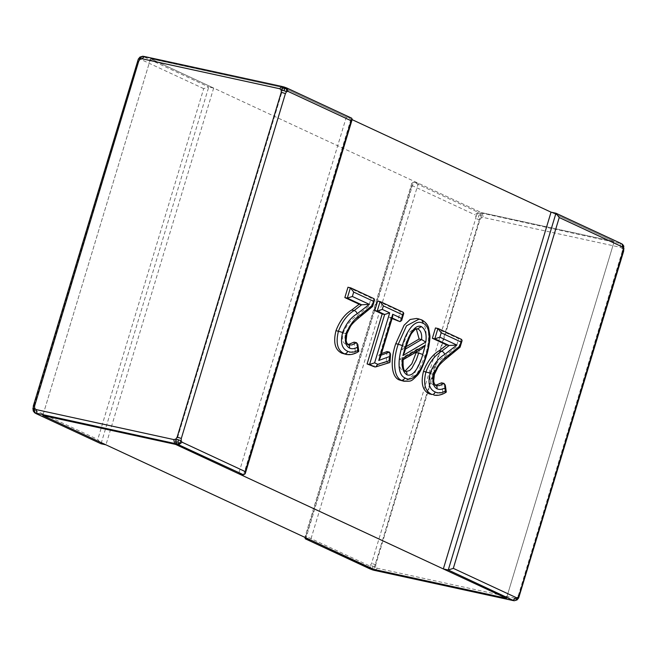 <?xml version="1.0" encoding="UTF-8"?>
<svg xmlns="http://www.w3.org/2000/svg" width="657" height="657" viewBox="0 0 657 657"><rect width="100%" height="100%" fill="white"/><g stroke="black" fill="none" stroke-linecap="round" stroke-linejoin="round"><path stroke-width="0.49" stroke-dasharray="3.29 2.46" d="M243.575 474.806L351.29 118.038L346.37 116.971L283.257 87.619L150.552 58.711L481.45 212.613L373.743 569.381L481.45 212.613L614.164 241.521L506.448 598.289L614.164 241.521L551.051 212.17L614.164 241.521L481.45 212.613L418.345 183.262L413.425 182.194L306.039 537.894M418.345 183.262L310.63 540.029M514.924 598.231L377.299 568.256L375.779 567.032L375.738 564.741L479.856 219.873L481.195 217.878L483.215 217.434L620.84 247.41L622.36 248.625L622.401 250.917L518.274 595.792L516.944 597.78L514.924 598.231L512.32 600.408M555.97 213.238L621.325 243.804L478.247 212.334L474.888 214.773L475.865 216.178L475.693 218.543L371.575 563.419L370.449 565.332L368.971 565.595L370.532 569.102M477.565 213.615L480.16 213.057L481.425 214.847L479.117 214.913L478.312 217.106L475.865 216.178L477.565 213.615L479.117 214.913M481.425 214.847L481.195 217.878L478.312 217.106M371.558 569.52L370.491 568.272L370.449 565.332L372.897 566.26L372.412 568.346L374.342 569.504L372.445 569.824M372.897 566.26L375.779 567.032L374.342 569.504M370.491 568.272L372.412 568.346M623.279 245.357L624.027 248.839L622.36 248.625L622.581 245.595L623.813 246.432M515.507 600.252L516.944 597.78L518.611 597.993L517.108 599.857L513.61 600.572M519.03 595.529L518.274 595.792M623.156 250.662L622.401 250.917M620.783 243.386L621.202 243.525M622.581 245.595L621.325 243.804L622.458 244.264M377.299 568.256L374.695 570.432M375.738 564.741L371.575 563.419M620.036 243.64L620.84 247.41M479.856 219.873L475.693 218.543M482.41 213.665L483.215 217.434M368.971 565.595L305.858 536.243L304.791 537.648M305.858 536.243L411.775 185.422L411.783 183.287L413.425 182.194L478.247 212.334M352.119 119.648L283.257 87.619L150.552 58.711L213.665 88.063L208.745 86.995L101.03 443.762L97.77 439.459L203.686 88.638L208.745 86.995L143.932 56.847L140.573 59.286L139.095 59.549L137.97 61.471L33.844 406.338L33.679 408.703L34.657 410.108C34.254 411.947 34.78 413.113 36.217 413.614M213.665 88.063L105.949 444.83M150.552 58.711L42.836 415.479L150.552 58.711M283.257 87.619L175.55 444.387L283.257 87.619M346.37 116.971L238.655 473.738M351.676 118.17L284.555 87.176L143.932 56.847M138.389 59.007L139.095 59.549L140.795 56.987L139.892 57.143M32.973 408.161L33.679 408.703L33.721 411.643L33.187 410.568M34.599 406.083L33.844 406.338M138.726 61.208L137.97 61.471M140.795 56.987L142.774 56.239M347.964 287.24L371.197 298.048L368.692 306.351L356.283 316.411C350.756 319.819 346.37 325.387 343.126 333.132C341.673 338.61 342.428 342.24 345.401 344.03L348.111 344.597M354.016 342.141L355.256 350.871L344.145 353.992M377.627 301.037L400.368 311.615L397.51 321.092M392.065 318.555L388.607 316.953L377.052 355.232L381.479 353.606M386.989 351.577L386.267 362.056L372.347 366.392M416.612 318.456L418.788 319.195C428.356 322.447 427.42 342.141 422.623 355.56L414.28 374.014L408.194 379.754L401.747 380.773M435.476 327.942L458.709 338.749L456.204 347.052L443.787 357.112C438.26 360.512 433.875 366.089 430.639 373.833C429.185 379.311 429.941 382.941 432.906 384.731L435.624 385.298M441.52 382.842L442.761 391.572L431.649 394.693M437.932 328.475L461.165 339.283L458.709 338.749M446.218 392.139L442.761 391.572M443.976 383.376L445.216 392.106L440.97 394.479L434.113 395.21M459.908 347.471L458.66 347.586L446.251 357.646C440.716 361.046 436.33 366.622 433.094 374.367C431.641 379.845 432.396 383.474 435.361 385.265L432.906 384.731M435.87 385.445L434.277 385.183M433.842 374.12L430.639 373.833M461.559 339.406L461.165 339.283L458.66 347.586L456.204 347.052M419.084 319.121L421.252 319.729C430.795 322.998 429.883 342.609 425.079 356.094L422.623 355.56M426.36 356.225L425.079 356.094L416.768 374.506L404.227 381.183M421.572 319.836L418.788 319.195M403.16 359.502L401.887 359.864C401.23 365.579 402.355 369.374 405.27 371.262L402.807 370.729L405.131 370.975M405.854 371.492L403.612 371M418.657 353.105L419.692 349.475L417.228 348.941L399.431 359.33C398.774 365.037 399.899 368.832 402.807 370.729M416.193 352.571L417.228 348.941M421.531 348.982L419.692 349.475L401.887 359.864L399.431 359.33M417.162 328.853L414.723 328.229L407.225 334.06L401.411 349.442L406.125 346.666M417.524 328.87L415.856 328.746L413.475 329.871L411.183 332.294L407.159 339.858L404.868 346.477L402.413 345.943M406.157 346.584L404.868 346.477L403.874 349.976L401.411 349.442M416.333 328.96L415.569 328.508M380.083 301.571L402.831 312.149L400.368 311.615M389.56 362.598L386.267 362.056M380.189 357.884L379.508 355.766L377.052 355.232M392.714 316.395L391.063 317.487L388.607 316.953M350.419 287.774L373.661 298.582L371.197 298.048M358.706 351.438L355.256 350.871M356.472 342.675L357.712 351.405L353.458 353.778L346.6 354.509M372.404 306.77L371.148 306.893L358.738 316.945C353.203 320.353 348.826 325.921 345.59 333.666C344.137 339.143 344.892 342.773 347.857 344.564L345.401 344.03M348.366 344.744L346.765 344.482M346.338 333.419L343.126 333.132M374.055 298.713L373.661 298.582L371.148 306.893L368.692 306.351M405.426 349.064L403.874 349.976L404.507 350.468L404.457 352.472M399.965 321.626L403.217 312.28M411.775 185.422L474.888 214.773M34.657 410.108L97.77 439.459M203.686 88.638L140.573 59.286M447.672 357.392A3.121 2.02 51 0 1 446.251 357.646L443.787 357.112M389.445 352.111L388.73 362.59L374.802 366.926M392.221 318.029L391.063 317.487L379.508 355.766L380.994 355.223M360.167 316.69A3.121 2.02 51 0 1 358.738 316.945L356.283 316.411M411.783 183.287L304.881 537.352M417.179 328.763L414.723 328.229M348.974 344.9L348.153 344.654M436.478 385.602L435.657 385.347"/><path stroke-width="0.99" d="M310.63 540.029L305.71 538.962L372.445 569.824L513.61 600.572L448.255 570.005L443.335 568.937L506.448 598.289L373.743 569.381L310.63 540.029M453.314 568.362L516.427 597.714L517.905 597.451L519.03 595.529L623.156 250.662L623.279 245.357L623.813 246.432L622.466 244.273L621.202 243.525L555.97 213.238L559.23 217.541L453.314 568.362L448.255 570.005L555.97 213.238L551.051 212.17L443.335 568.937M624.027 248.839L622.343 246.892L559.23 217.541M373.069 570.013L370.532 569.102M371.558 569.52L372.79 569.956M516.205 600.013L517.905 597.451L518.677 597.952L517.026 599.931L514.226 600.761L512.32 600.408M516.427 597.714L513.068 600.153M519.03 595.529L518.274 595.792M623.156 250.662L622.401 250.917M620.783 243.386C622.22 243.887 622.746 245.053 622.343 246.892M512.788 600.498L374.695 570.432M304.881 537.352L305.324 538.83L306.039 537.894M105.949 444.83L101.03 443.762L36.217 413.614L35.675 413.196L36.964 413.36L176.84 443.943L243.575 474.806L238.655 473.738L175.55 444.387L42.836 415.479L105.949 444.83M181.307 438.457L285.425 93.581L286.551 91.668L288.029 91.405L351.142 120.757L245.225 471.578L182.112 442.227L181.135 440.822L181.307 438.457L177.144 437.127L175.805 439.122L173.785 439.566L174.59 443.335M173.785 439.566L36.16 409.59L34.64 408.375L34.599 406.083L33.844 406.338M34.599 406.083L138.726 61.208L140.056 59.22L142.076 58.769L144.45 56.518L282.075 86.486L279.701 88.744L281.221 89.968L281.262 92.259L177.144 437.127M141.493 56.748L140.056 59.22L138.389 59.007L139.892 57.143L143.39 56.428M138.389 59.007L139.892 57.143M32.973 408.161L34.64 408.375L34.419 411.405L33.187 410.568L33.318 405.969L138.323 59.048M34.419 411.405L35.675 413.196L33.293 411.085L32.899 408.219M33.721 411.643L33.187 410.568L34.534 412.727L36.217 413.614M286.509 88.728L286.551 91.668L284.103 90.74L284.588 88.654L286.509 88.728L284.555 87.176L286.879 88.03L288.029 91.405M284.103 90.74L281.221 89.968L282.658 87.496L284.588 88.654M178.688 439.894L181.135 440.822L179.435 443.385L177.883 442.087L178.688 439.894L175.805 439.122L175.575 442.153L176.84 443.943L179.435 443.385M175.575 442.153L177.883 442.087M243.575 474.806L245.217 473.713L245.225 471.578M182.112 442.227L178.753 444.666M286.887 88.038L351.676 118.17L352.209 119.352L351.142 120.757M285.425 93.581L281.262 92.259M36.16 409.59L36.964 413.36M282.658 87.496L285.056 87.315M138.726 61.208L137.97 61.471M139.974 57.069L142.774 56.239L144.458 56.518M35.798 413.475L101.03 443.762M348.111 344.597L354.016 342.141L356.472 342.675L352.045 344.9L349.22 345.015M346.6 354.525L341.886 353.203C335.062 350 333.091 342.478 335.99 330.635C339.726 320.895 344.966 314.021 351.709 310.005L359.182 304.248L344.843 297.58L347.964 287.24L350.871 287.93L374.055 298.713L374.58 299.888L373.513 301.3L353.688 292.078L352.357 296.471L369.357 304.372L357.137 313.783C350.961 317.421 346.124 323.638 342.625 332.45C340.162 342.387 341.837 348.67 347.668 351.281C350.879 352.743 354.287 352.439 357.876 350.37L358.706 351.438C357.605 352.251 352.127 355.651 346.296 354.361M377.759 364.298L375.82 366.877L374.802 366.926L369.546 364.479L374.613 362.836L377.759 364.298L389.461 360.66L389.757 356.439L378.76 360.488L392.714 314.26L401.616 318.399L401.616 320.534L399.965 321.626L392.065 318.555M381.479 353.606L386.989 351.577L389.445 352.111L390.554 354.041L389.757 356.439M374.802 366.926L367.091 363.945L382.185 313.964L374.769 310.515L377.627 301.037L380.534 301.727L403.217 312.28L403.751 313.455L402.684 314.859L383.351 305.875L382.284 309.406L389.7 312.855L374.613 362.836M404.203 381.306L399.563 380.033C390.003 376.773 390.981 357.088 395.76 343.685L404.088 325.223L410.165 319.483L416.612 318.456L419.067 318.99M435.624 385.298L441.52 382.842L443.976 383.376L439.558 385.602L436.733 385.716M435.172 391.983A3.121 2.497 113 0 1 431.854 394.438L429.399 393.904C422.566 390.701 420.603 383.179 423.494 371.336C427.239 361.596 432.478 354.714 439.213 350.698L446.686 344.95L432.347 338.281L435.476 327.942L438.375 328.631L461.559 339.406L462.093 340.589L461.025 341.993L441.2 332.779L439.87 337.172L456.861 345.073L444.649 354.476C438.465 358.114 433.628 364.339 430.138 373.151C427.666 383.088 429.349 389.371 435.172 391.983C438.391 393.444 441.8 393.141 445.389 391.071L446.218 392.139C445.118 392.952 439.632 396.352 433.809 395.062M506.448 598.289L175.55 444.387L42.836 415.479L373.743 569.381L506.448 598.289M551.051 212.17L352.119 119.648M429.399 393.904L431.854 394.438C425.022 391.235 423.059 383.713 425.958 371.87C429.686 362.138 434.926 355.265 441.676 351.24L449.15 345.483L434.811 338.815L432.347 338.281M456.861 345.073L449.15 345.483L446.686 344.95M444.649 354.476A3.121 2.045 51.8 0 0 441.676 351.24L439.213 350.698M430.138 373.151L423.494 371.336M445.389 391.071L444.937 387.909C442.128 389.568 439.467 389.856 436.938 388.78C432.979 386.349 431.945 381.454 433.842 374.12C437.307 365.473 442.079 359.264 448.164 355.494L459.793 346.075L460.097 347.192L447.672 357.392A3.121 2.02 51 0 0 447.672 357.383A3.121 2.02 51 0 0 448.164 355.494M404.457 352.472L402.913 355.56L405.624 346.19C408.317 336.433 414.518 323.729 421.383 326.603C425.366 329.141 426.845 334.29 425.81 342.075L421.589 339.546L419.125 339.012L416.333 328.96M403.143 359.716L421.728 348.859L425.251 345.163L422.804 354.46C420.045 364.339 413.869 377.594 406.823 374.769C402.807 371.944 401.402 366.483 402.601 358.394L403.16 359.502C402.807 367.394 403.702 371.386 405.854 371.492M425.818 355.88C429.957 344.104 431.485 326.2 422.812 323.244C414.501 318.349 405.607 332.803 402.371 345.582C398.282 357.342 396.672 374.991 405.377 378.128C413.68 382.998 422.55 368.643 425.818 355.88L426.36 356.225C423.083 366.056 420.11 372.404 417.441 375.27C410.781 381.733 411.775 381.29 404.121 381.216M404.129 381.167L399.563 380.033M405.377 378.128L402.018 380.567C392.434 377.225 393.461 357.654 398.224 344.219L395.76 343.685M402.371 345.582L398.224 344.219L406.502 325.798L419.043 319.113M406.067 371.534L409.607 370.54L411.832 368.257L416.308 359.905L418.657 353.105L416.193 352.571L416.366 351.996M405.131 370.975L411.832 363.781L416.193 352.571M405.426 349.064L421.589 339.546C422.081 334.175 420.891 330.676 418.024 329.042L417.162 328.853M421.383 326.603L417.524 328.87M406.125 346.666L419.125 339.012M367.091 363.945L369.546 364.479L384.641 314.498L377.225 311.048L374.769 310.515M389.7 312.855L384.641 314.498L382.185 313.964M346.6 354.509L344.342 353.737C337.517 350.534 335.546 343.011 338.445 331.177C342.174 321.437 347.413 314.563 354.164 310.539L361.637 304.782L347.298 298.114L344.843 297.58M369.357 304.372L361.637 304.782L359.182 304.248M357.137 313.783A3.121 2.045 51.8 0 0 354.164 310.539L351.709 310.005M342.625 332.45L335.99 330.635M347.668 351.281A3.121 2.497 113 0 1 344.342 353.737L341.886 353.203M357.876 350.37L357.424 347.208C354.624 348.867 351.955 349.163 349.434 348.079C345.467 345.648 344.44 340.761 346.338 333.419C349.795 324.772 354.566 318.571 360.652 314.793L372.281 305.374L372.585 306.49L360.167 316.69A3.121 2.02 51 0 1 360.167 316.69A3.121 2.02 51 0 0 360.652 314.793M357.424 347.208L357.802 344.408L356.472 342.675M349.434 348.079C349.82 346.239 349.294 345.065 347.857 344.564M353.688 292.078L350.419 287.774L347.298 298.114L352.357 296.471M346.338 333.419L345.59 333.666M444.937 387.909L445.323 385.183L443.976 383.376M436.938 388.78C437.332 386.932 436.806 385.766 435.361 385.265M441.2 332.779L437.932 328.475L434.811 338.815L439.87 337.172M433.842 374.12L433.094 374.367M417.515 328.902C416.259 329.707 417.318 326.595 412.087 332.795C410.904 333.879 408.933 338.47 406.157 346.576L405.624 346.19M406.823 374.769C407.225 372.938 406.708 371.772 405.27 371.262M418.657 353.105L422.804 354.46M422.812 323.244C423.207 321.404 422.689 320.23 421.252 319.729M426.36 356.225C429.152 347.619 430.278 337.23 429.875 335.399L428.569 327.613C427.535 324.418 425.26 321.856 421.753 319.918L419.1 319.064M389.461 360.66L390.003 362.04L389.56 362.598L375.82 366.877M383.351 305.875L380.083 301.571L377.225 311.048L382.284 309.406M378.76 360.488L380.189 357.884L392.714 316.395L392.714 314.26M142.076 58.769L279.701 88.744M459.793 346.075L461.025 341.993M425.81 342.075L402.913 355.56M402.601 358.394L425.251 345.163M380.994 355.223L389.445 352.111M399.965 321.626L392.221 318.029M401.616 318.399L402.684 314.859M372.281 305.374L373.513 301.3M622.466 244.273L623.707 245.915L623.682 251.031L518.677 597.952M517.026 599.931L514.226 600.761M374.917 570.506L372.782 569.956M370.113 568.962L305.324 538.83M352.209 119.352L245.217 473.713M282.083 86.494L284.218 87.044M358.779 351.29L357.81 344.482M348.974 344.9L348.153 344.654M348.366 344.744L346.715 342.823L346.157 340.457L346.871 333.781L350.337 326.636C351.577 324.32 354.854 321.01 360.167 316.682M372.585 306.49L374.58 299.888M446.292 391.991L445.323 385.183M436.478 385.602L435.657 385.347M435.87 385.445L434.22 383.524L433.661 381.159L434.376 374.482L437.841 367.337C439.081 365.021 442.358 361.703 447.672 357.383M460.097 347.192L462.093 340.589M406.157 346.576L404.441 352.472M390.003 362.04L390.554 354.041M401.616 320.534L403.751 313.455"/></g></svg>
